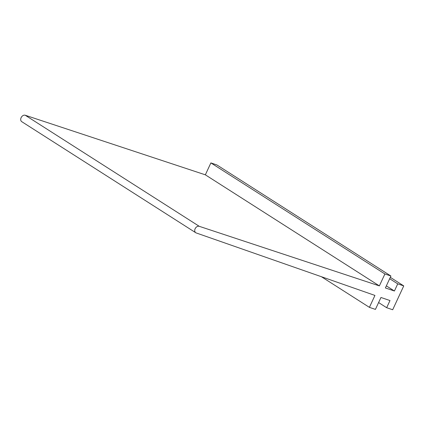 <?xml version="1.0" encoding="UTF-8"?>
<svg xmlns="http://www.w3.org/2000/svg" width="425" height="425" viewBox="0 0 425 425"><rect width="100%" height="100%" fill="white"/><g stroke="black" fill="none" stroke-linecap="round" stroke-linejoin="round"><path stroke-width="0.64" d="M205.349 174.829L379.371 285.892L384.901 273.971L210.885 162.903L205.349 174.829L25.234 115.249A3.676 2.72 122.5 0 0 21.25 117.396A3.676 2.72 122.5 0 0 21.739 121.662L195.76 232.73A3.676 2.72 122.5 0 0 196.185 232.937L374.94 295.433L369.405 307.355L321.396 276.712M379.371 285.892L199.256 226.318A3.676 2.72 122.5 0 0 195.272 228.464A3.676 2.72 122.5 0 0 195.76 232.73M369.405 307.355L375.424 309.4L380.959 297.479L389.985 300.549L386.665 307.705L378.601 302.558M386.665 307.705L392.684 309.751L403.75 285.903L390.315 277.328M384.901 273.971L390.92 276.022L385.385 287.943L394.411 291.013L397.731 283.858L389.672 278.715M397.731 283.858L403.75 285.903M394.411 291.013L386.352 285.866M390.92 276.022L216.899 164.953L210.885 162.903M199.256 226.318L25.234 115.249"/></g></svg>
